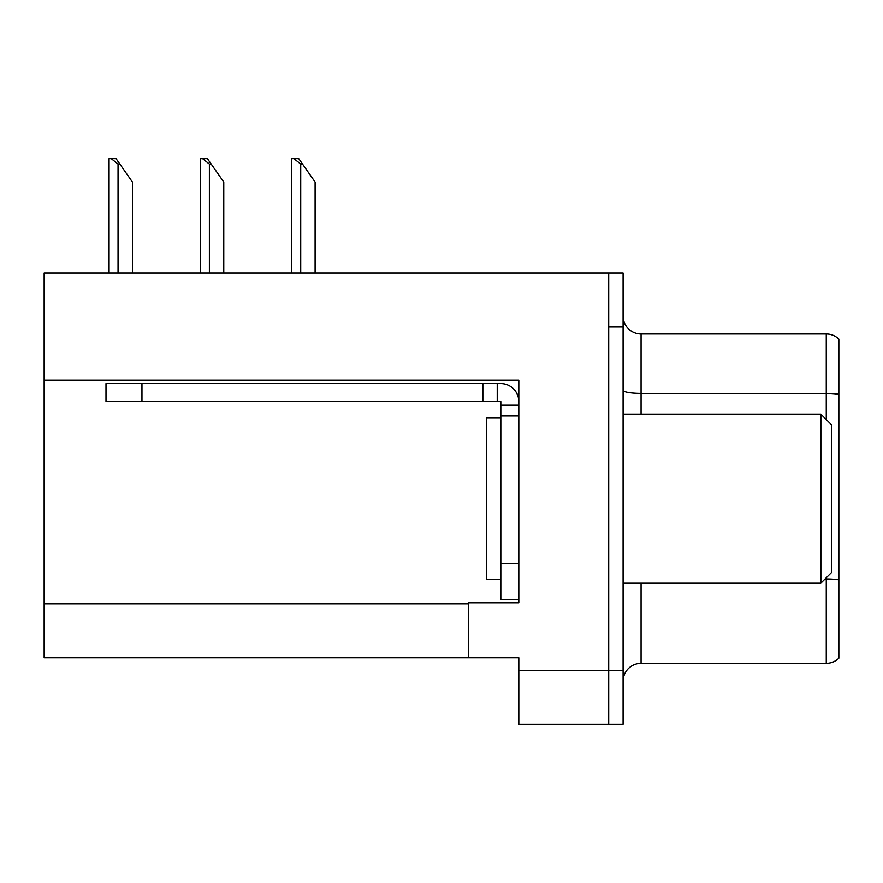 <?xml version="1.0" encoding="UTF-8"?>
<svg xmlns="http://www.w3.org/2000/svg" width="883" height="883" viewBox="0 0 883 883"><rect width="100%" height="100%" fill="white"/><g stroke="black" fill="none" stroke-linecap="round" stroke-linejoin="round"><path stroke-width="1.32" d="M518.818 415.97L518.818 563.398L500.827 563.398L500.827 599.358L518.818 599.358L518.818 563.398L518.818 602.78L468.465 602.78L468.465 657.791L44.15 657.791L44.15 380.187L518.818 380.187L518.818 415.97L500.827 415.97L500.827 401.588L482.846 401.588L482.846 383.608L500.827 383.608A17.98 17.98 0 0 1 518.807 401.599M468.465 657.791L518.818 657.791L518.818 724.325L608.707 724.325L608.707 670.385L608.707 724.325L623.089 724.325L623.089 670.385L608.707 670.385L608.707 273.035L44.15 273.035L44.15 380.187M838.85 591.455L838.85 648.983L838.85 591.455M623.089 681.345A17.98 17.98 0 0 1 641.069 663.365L826.267 663.365L826.267 577.791M608.707 273.035L623.089 273.035L623.089 326.975L608.707 326.975L608.707 670.385L518.818 670.385M838.85 339.116A17.98 17.98 0 0 0 826.267 333.984A17.98 17.98 0 0 1 838.85 339.116L838.85 658.232A17.98 17.98 0 0 1 826.267 663.365M623.089 326.975L623.089 670.385M838.85 348.366L838.85 394.304A17.98 3.124 180 0 0 826.267 393.41L826.267 333.984L641.069 333.984A17.98 17.98 0 0 1 623.089 316.004A17.98 17.98 0 0 0 641.069 333.984L641.069 414.171M838.85 395.904L838.85 581.455M500.827 417.769L486.445 417.769L486.445 579.579L500.827 579.579M820.87 583.177L831.654 572.394L831.654 424.955L820.87 414.171L820.87 583.177L623.089 583.177M623.089 414.171L820.87 414.171M141.953 401.588L141.953 383.608L105.993 383.608L105.993 401.588L482.846 401.588M141.953 383.608L482.846 383.608M500.827 599.358L518.818 599.358M497.228 401.588L497.228 383.608M518.818 405.187L500.827 405.187M500.827 563.398L500.827 415.97M302.516 164.072L300.717 164.072L293.918 158.675L298.741 158.675L315.099 182.053L315.099 273.035M291.732 273.035L291.732 158.675L293.918 158.675M211.18 164.072L209.381 164.072L202.582 158.675L207.406 158.675L223.763 182.053L223.763 273.035M200.397 273.035L200.397 158.675L202.582 158.675M119.845 164.072L118.046 164.072L111.247 158.675L116.059 158.675L132.428 182.053L132.428 273.035M109.062 273.035L109.062 158.675L111.247 158.675M44.15 603.862L468.465 603.862M641.069 583.177L641.069 663.365M826.267 419.568L826.267 393.41L641.069 393.41A17.98 3.124 0 0 1 623.089 390.286M838.85 579.855A17.98 3.124 180 0 0 826.267 578.961L825.086 578.961M300.717 273.035L300.717 164.072M209.381 273.035L209.381 164.072M118.046 273.035L118.046 164.072"/></g></svg>
